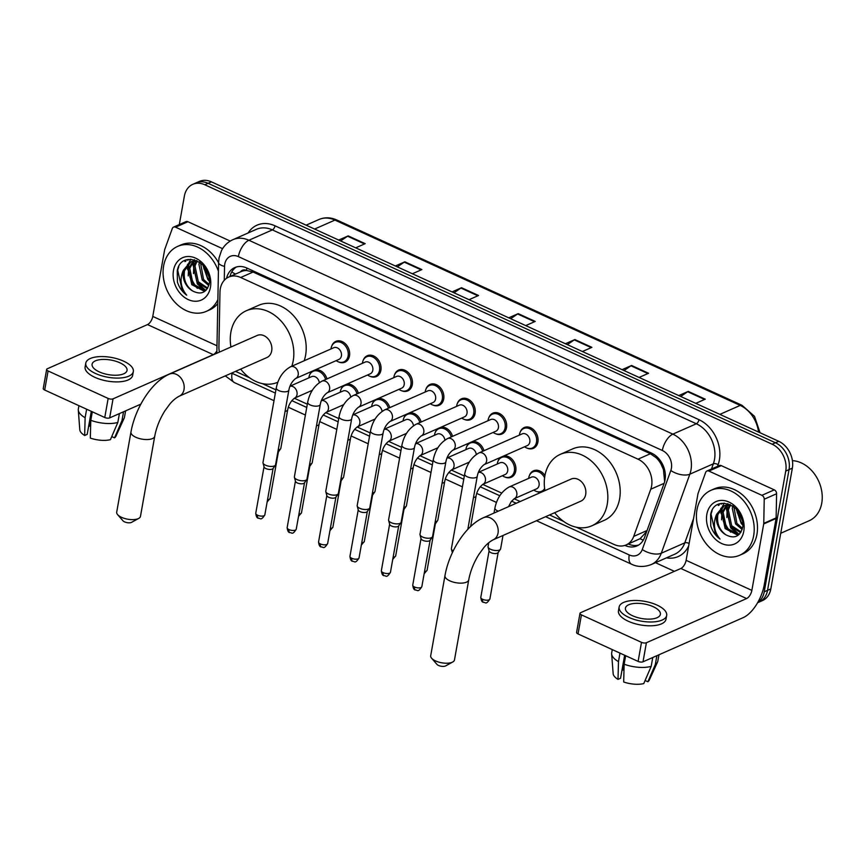 <?xml version="1.0" encoding="UTF-8"?>
<svg xmlns="http://www.w3.org/2000/svg" width="865" height="865" viewBox="0 0 865 865"><rect width="100%" height="100%" fill="white"/><g stroke="black" fill="none" stroke-linecap="round" stroke-linejoin="round"><path stroke-width="1.3" d="M544.842 490.098A11.364 8.78 66.2 0 1 542.679 491.601A11.364 8.78 66.2 0 1 536.462 491.45M503.765 455.952A11.364 8.78 66.2 0 1 515.767 470.993A11.364 8.78 66.2 0 1 511.28 477.231A11.364 8.78 66.2 0 1 505.063 477.091M331.76 346.054A11.364 8.78 66.2 0 1 335.847 341.372A11.364 8.78 66.2 0 1 345.838 344.238A11.364 8.78 66.2 0 1 349.492 355.915A11.364 8.78 66.2 0 1 345.005 362.165A11.364 8.78 66.2 0 1 338.799 362.013M363.159 360.413A11.364 8.78 66.2 0 1 367.247 355.731A11.364 8.78 66.2 0 1 377.237 358.597A11.364 8.78 66.2 0 1 380.892 370.274A11.364 8.78 66.2 0 1 376.416 376.524A11.364 8.78 66.2 0 1 370.198 376.372M457.358 403.501A11.364 8.78 66.2 0 1 461.445 398.808A11.364 8.78 66.2 0 1 471.436 401.674A11.364 8.78 66.2 0 1 475.101 413.351A11.364 8.78 66.2 0 1 470.614 419.601A11.364 8.78 66.2 0 1 464.397 419.449M520.168 432.219A11.364 8.78 66.2 0 1 524.244 427.526A11.364 8.78 66.2 0 1 534.235 430.392A11.364 8.78 66.2 0 1 537.9 442.069A11.364 8.78 66.2 0 1 533.413 448.319A11.364 8.78 66.2 0 1 527.196 448.167M488.757 417.86A11.364 8.78 66.2 0 1 492.845 413.167A11.364 8.78 66.2 0 1 502.835 416.033A11.364 8.78 66.2 0 1 506.501 427.71A11.364 8.78 66.2 0 1 502.014 433.96A11.364 8.78 66.2 0 1 495.796 433.808M425.958 389.142A11.364 8.78 66.2 0 1 430.046 384.449A11.364 8.78 66.2 0 1 440.036 387.315A11.364 8.78 66.2 0 1 443.702 398.992A11.364 8.78 66.2 0 1 439.215 405.242A11.364 8.78 66.2 0 1 432.997 405.09M394.559 374.783A11.364 8.78 66.2 0 1 398.646 370.09A11.364 8.78 66.2 0 1 408.637 372.956A11.364 8.78 66.2 0 1 412.302 384.633A11.364 8.78 66.2 0 1 407.815 390.883A11.364 8.78 66.2 0 1 401.598 390.731M664.644 481.697L663.444 469.576L661.076 464.202A7.104 5.482 -113.8 0 0 656.546 457.931A21.301 10.207 -65.4 0 1 656.805 456.644M576.35 527.218L614.161 544.507A21.301 16.457 -113.8 0 0 626.141 544.928A21.301 16.457 -113.8 0 0 633.71 536.408L650.761 489.222A21.301 16.457 -113.8 0 0 651.605 486.033A21.301 16.457 -113.8 0 0 638.002 459.185L240.697 277.503A21.301 16.457 -113.8 0 0 228.706 277.07A21.301 16.457 -113.8 0 0 219.97 292.219L218.91 346.714A21.301 16.457 -113.8 0 0 219.396 352.098M656.546 457.931L656.254 457.801A21.301 16.457 66.2 0 1 661.076 464.202M228.706 277.07L241.086 271.621A21.301 16.457 66.2 0 1 246.741 270.529L246.439 270.388A7.104 5.482 -113.8 0 0 240.546 271.859M626.141 544.928L640.068 538.711L646.696 531.521M656.254 457.801L650.394 453.725L253.099 272.032L246.741 270.529M235.55 371.366L249.574 377.778M262.344 383.617L275.935 389.834M294.327 398.246L307.335 404.193M325.727 412.605L338.734 418.552M357.126 426.964L370.134 432.911M388.526 441.323L401.533 447.27M419.925 455.682L432.933 461.629M451.325 470.041L464.332 475.988M482.724 484.4L501.7 493.072M514.124 498.759L520.179 501.527M549.545 514.956L563.569 521.368M529.434 475.49A11.364 8.78 66.2 0 1 533.521 470.809A11.364 8.78 66.2 0 1 544.939 475.48M498.035 461.132A11.364 8.78 66.2 0 1 500.64 457.336M466.635 446.772A11.364 8.78 66.2 0 1 469.241 442.977M472.366 441.593A11.364 8.78 66.2 0 1 483.978 450.708M435.236 432.414A11.364 8.78 66.2 0 1 437.841 428.618M440.966 427.234A11.364 8.78 66.2 0 1 452.579 436.349M403.836 418.055A11.364 8.78 66.2 0 1 406.442 414.259M409.567 412.875A11.364 8.78 66.2 0 1 421.179 421.99M372.437 403.696A11.364 8.78 66.2 0 1 375.042 399.9M378.167 398.516A11.364 8.78 66.2 0 1 389.78 407.631M341.037 389.337A11.364 8.78 66.2 0 1 343.643 385.541M346.768 384.157A11.364 8.78 66.2 0 1 358.38 393.272M309.627 374.978A11.364 8.78 66.2 0 1 312.243 371.171M315.368 369.798A11.364 8.78 66.2 0 1 326.981 378.913M624.908 545.393L625.038 545.458A21.301 16.457 -113.8 0 0 637.029 545.88A21.301 16.457 -113.8 0 0 644.587 537.36L664.201 483.103A21.301 16.457 -113.8 0 0 665.044 479.902A21.301 16.457 -113.8 0 0 651.442 453.065L246.763 267.999A21.301 16.457 -113.8 0 0 234.772 267.577A21.301 16.457 -113.8 0 0 226.565 278.281M194.679 286.034A28.404 21.949 66.2 0 1 189.824 276.768A28.404 21.949 66.2 0 0 194.679 286.034M188.202 270.312A28.404 21.949 66.2 0 1 187.835 264.193A28.404 21.949 66.2 0 0 188.202 270.312M728.027 529.942A28.404 21.949 66.2 0 1 723.172 520.665A28.404 21.949 66.2 0 0 728.027 529.942M721.551 514.221A28.404 21.949 66.2 0 1 721.183 508.101A28.404 21.949 66.2 0 0 721.551 514.221M184.969 261.608A28.404 21.949 66.2 0 1 185.207 260.408A28.404 21.949 66.2 0 0 184.969 261.608M718.318 505.506A28.404 21.949 66.2 0 1 718.555 504.306A28.404 21.949 66.2 0 0 718.318 505.506M179.304 224.576L184.386 196.041A21.301 16.457 66.2 0 1 192.798 184.332A21.301 16.457 66.2 0 1 204.789 184.753L772.142 444.21A21.301 16.457 66.2 0 1 785.744 471.057L764.238 591.801A21.301 16.457 66.2 0 1 757.762 602.451M674.397 571.332L655.486 562.693M192.798 184.332L199.393 181.423A21.301 16.457 66.2 0 1 211.384 181.845L778.738 441.301A21.301 16.457 66.2 0 1 792.351 468.149L770.834 588.892L767.536 590.352A21.301 16.457 66.2 0 1 759.124 602.062A21.301 16.457 66.2 0 0 767.536 590.352L789.042 469.598L767.536 590.352L764.238 591.801M778.738 441.301L775.44 442.761A21.301 16.457 66.2 0 1 789.042 469.598A21.301 16.457 66.2 0 0 775.44 442.761L208.087 183.304L775.44 442.761L772.142 444.21M196.096 182.872A21.301 16.457 66.2 0 1 208.087 183.304A21.301 16.457 66.2 0 0 196.096 182.872M229.939 276.541A21.301 16.457 66.2 0 1 236.469 266.961M638.63 545.037A21.301 16.457 66.2 0 1 628.336 543.999L625.038 545.458M719.377 503.96A28.404 21.949 -113.8 0 0 719.139 505.149M186.029 260.051A28.404 21.949 -113.8 0 0 185.791 261.241M340.626 240.946L347.589 236.21A5.677 2.725 -65.4 0 1 348.173 235.886L338.691 240.07M355.688 247.844L365.181 243.66L348.173 235.886M397.305 266.874L404.269 262.138A5.677 2.725 -65.4 0 1 404.852 261.803L395.37 265.988M412.367 273.762L421.861 269.577L404.852 261.803M453.984 292.792L460.948 288.056A5.677 2.725 -65.4 0 1 461.532 287.721L452.049 291.905M469.046 299.679L478.54 295.495L461.532 287.721M680.701 396.473L687.664 391.726A5.677 2.725 -65.4 0 1 688.248 391.402L678.765 395.586M695.763 403.36L705.256 399.176L688.248 391.402M624.022 370.544L630.985 365.808A5.677 2.725 -65.4 0 1 631.569 365.484L622.086 369.669M639.084 377.443L648.577 373.258L631.569 365.484M567.343 344.627L574.306 339.891A5.677 2.725 -65.4 0 1 574.89 339.567L565.407 343.74M582.404 351.525L591.898 347.341L574.89 339.567M510.664 318.709L517.627 313.973A5.677 2.725 -65.4 0 1 518.211 313.638L508.728 317.823M525.725 325.597L535.219 321.423L518.211 313.638M770.834 588.892A21.301 16.457 66.2 0 1 762.422 600.613L757.61 602.732M708.911 471.079A3.546 2.746 -113.8 0 0 706.91 471.014L719.28 465.554A3.546 2.746 66.2 0 1 721.28 465.63L708.911 471.079L761.903 495.321L774.272 489.86A3.546 2.746 66.2 0 1 776.597 493.764L776.132 517.908A3.546 2.746 66.2 0 1 776.078 518.481L764.238 584.924A28.404 13.602 -65.4 0 1 743.219 617.621L643.009 661.801A3.546 1.481 -169.9 0 1 638.111 661.411L641.506 642.349A3.546 1.481 10.1 0 0 646.404 642.727L746.614 598.558A7.104 3.406 114.6 0 0 751.869 590.384L763.709 523.931A3.546 2.746 -113.8 0 0 763.763 523.357L764.227 499.213A3.546 2.746 -113.8 0 0 761.903 495.321M721.28 465.63L774.272 489.86M706.91 471.014A3.546 2.746 -113.8 0 0 705.645 472.431L698.098 493.331A3.546 2.746 -113.8 0 0 697.958 493.861L686.118 560.315A7.104 3.406 114.6 0 1 680.863 568.489L580.653 612.669A3.546 1.481 10.1 0 0 579.993 613.339A3.546 1.481 10.1 0 0 581.431 614.874L578.036 633.937L638.111 661.411M578.036 633.937A3.546 1.481 -169.9 0 1 576.598 632.402L579.993 613.339M581.431 614.874L641.506 642.349M632.607 615.772A17.754 7.396 10.1 0 0 650.275 619.102A17.754 7.396 10.1 0 0 660.384 614.345A17.754 7.396 10.1 0 0 653.216 606.689A17.754 7.396 10.1 0 0 635.548 603.359A17.754 7.396 10.1 0 0 625.438 608.117A17.754 7.396 10.1 0 0 632.607 615.772M619.145 607.003L618.464 610.809A24.144 10.056 10.1 0 0 628.206 621.221A24.144 10.056 10.1 0 0 652.253 625.752A24.144 10.056 10.1 0 0 665.996 619.275L666.677 615.469A24.144 10.056 10.1 0 0 656.935 605.046A24.144 10.056 10.1 0 0 632.888 600.526A24.144 10.056 10.1 0 0 619.145 607.003A24.144 10.056 10.1 0 0 628.887 617.415A24.144 10.056 10.1 0 0 652.934 621.935A24.144 10.056 10.1 0 0 666.677 615.469M645.095 680.485L647.885 681.761L655.313 664.536L656.892 655.681M655.313 664.536A23.431 9.753 10.1 0 0 657.508 662.103A23.431 9.753 10.1 0 0 657.832 661.098L658.957 654.762M612.279 649.593L611.696 652.88A23.431 9.753 10.1 0 0 611.641 653.929A23.431 9.753 10.1 0 0 618.475 661.628L618.01 679.393L620.54 678.279L624.649 655.248M619.989 653.118L618.475 661.628M647.885 681.761A18.457 7.688 10.1 0 0 649.291 680.085L657.508 662.103M611.641 653.929L613.155 673.64A18.457 7.688 10.1 0 0 618.01 679.393M623.989 669.878A14.197 5.914 10.1 0 0 622.454 670.126L625.071 655.443M624.141 664.212A23.431 9.753 10.1 0 0 651.183 666.353L643.765 683.577A18.457 7.688 10.1 0 1 623.676 681.988L624.141 664.212L625.654 655.713M652.761 657.497L651.183 666.353M792.416 460.656A31.951 24.685 66.2 0 1 821.75 503.181A31.951 24.685 66.2 0 1 809.132 520.752L780.749 533.262M696.974 509.82A35.497 27.431 66.2 0 1 710.998 490.304A35.497 27.431 66.2 0 1 742.224 499.246A35.497 27.431 66.2 0 1 753.653 535.749A35.497 27.431 66.2 0 1 739.64 555.265A35.497 27.431 66.2 0 1 708.413 546.323A35.497 27.431 66.2 0 1 696.974 509.82M710.998 490.304L714.295 488.844A35.497 27.431 66.2 0 1 745.522 497.786A35.497 27.431 66.2 0 1 756.951 534.289A35.497 27.431 66.2 0 1 742.938 553.816L739.64 555.265M727.13 505.095L723.118 512.253L726.427 528.007L738.364 534.246L739.564 533.975M726.395 505.182L721.81 512.826L725.119 528.58L737.056 534.819L739.467 534.073M730.309 505.225L728.352 509.939L731.671 525.693L741.046 531.953M729.476 505.106L727.043 510.523L730.363 526.266L740.635 532.613M733.855 506.62L736.904 523.379L742.44 528.385M732.958 505.993L732.277 508.209L735.596 523.963L742.138 529.445M738.494 511.345L742.732 521.844M737.088 509.593L740.829 521.649L742.894 524.06M730.244 504.49L724.935 505.42M724.286 505.722L717.874 514.556C716.642 523.303 719.345 530.083 725.984 534.873C734.298 539.036 739.835 536.657 742.57 527.758C747.317 506.436 714.404 492.488 710.63 514.632L710.771 525.996C712.598 531.521 715.679 535.878 720.026 539.057C714.144 531.856 712.89 523.866 716.285 515.086L716.88 513.983A16.046 12.402 66.2 0 0 716.631 515.107A16.046 12.402 66.2 0 0 725.984 534.873M732.796 505.884L726.059 505.246L723.627 505.993L716.88 513.983M743.792 531.229A23.15 17.884 66.2 0 1 721.626 543.501A23.15 17.884 66.2 0 1 706.835 514.329A23.15 17.884 66.2 0 1 729.011 502.068A23.15 17.884 66.2 0 1 743.792 531.229M730.676 532.213A31.951 24.685 66.2 0 1 722.675 516.124M721.94 512.275A31.951 24.685 66.2 0 1 721.583 507.701M736.072 508.534L741.154 523.249L742.873 525.325M726.568 505.647L726.092 507.441L730.687 527.866L737.975 534.3M736.785 509.258L737.304 512.902M727.854 503.635L727.562 504.371M727.303 505.084L726.838 517.519M731.033 527.153L738.905 534.148M724.124 503.106L722.318 506.674M722.134 507.182L721.594 519.833M712.09 510.674L711.041 514.08L715.625 534.505L720.026 539.057M452.741 661.995L445.637 665.909A4.974 2.065 -169.9 0 1 438.566 665.477A4.974 2.065 -169.9 0 1 436.933 664.363L431.624 658.233A12.067 5.028 10.1 0 0 435.571 660.936A12.067 5.028 10.1 0 0 452.741 661.995A12.067 5.028 10.1 0 0 454.471 659.963L468.733 579.885A12.067 5.028 -169.9 0 1 461.856 583.118A12.067 5.028 -169.9 0 1 449.843 580.858A12.067 5.028 -169.9 0 1 444.967 575.658L430.705 655.724A12.067 5.028 10.1 0 0 431.624 658.233M468.733 579.885C470.355 571.159 473.739 562.672 478.864 554.433L483.805 547.696C485.33 545.837 488.595 542.193 493.255 539.771L580.923 501.127A12.067 9.331 -113.8 0 0 585.692 494.488A12.067 9.331 -113.8 0 0 581.799 482.075A12.067 9.331 -113.8 0 0 571.181 479.037L483.513 517.692C465.608 525.358 449.184 551.654 444.967 575.658M544.928 490.617A39.055 30.178 66.2 0 1 544.885 475.826A39.055 30.178 66.2 0 1 560.304 454.352A39.055 30.178 66.2 0 1 594.644 464.191A39.055 30.178 66.2 0 1 607.23 504.338A39.055 30.178 66.2 0 1 591.811 525.812A39.055 30.178 66.2 0 1 554.66 512.707M560.304 454.352L572.673 448.892A39.055 30.178 66.2 0 1 607.014 458.731A39.055 30.178 66.2 0 1 619.6 498.889A39.055 30.178 66.2 0 1 604.181 520.362L591.811 525.812M138.746 518.394L131.631 522.319A4.974 2.065 -169.9 0 1 124.571 521.876A4.974 2.065 -169.9 0 1 122.938 520.762L117.618 514.632A12.067 5.028 10.1 0 0 121.576 517.346A12.067 5.028 10.1 0 0 138.746 518.394A12.067 5.028 10.1 0 0 140.465 516.373L154.727 436.295A12.067 5.028 -169.9 0 1 147.861 439.528A12.067 5.028 -169.9 0 1 135.837 437.268A12.067 5.028 -169.9 0 1 130.961 432.057L116.699 512.134A12.067 5.028 10.1 0 0 117.618 514.632M154.727 436.295C156.36 427.57 159.733 419.082 164.869 410.832L169.799 404.096C171.324 402.247 174.589 398.592 179.25 396.181L266.917 357.537A12.067 9.331 -113.8 0 0 271.686 350.898A12.067 9.331 -113.8 0 0 267.804 338.485A12.067 9.331 -113.8 0 0 257.186 335.447L169.518 374.091C151.613 381.768 135.189 408.064 130.961 432.057M230.923 347.016A39.055 30.178 66.2 0 1 230.879 332.236A39.055 30.178 66.2 0 1 246.298 310.751A39.055 30.178 66.2 0 1 280.649 320.591A39.055 30.178 66.2 0 1 293.224 360.737A39.055 30.178 66.2 0 1 291.808 366.219M246.298 310.751L258.667 305.302A39.055 30.178 66.2 0 1 293.019 315.141A39.055 30.178 66.2 0 1 305.594 355.288A39.055 30.178 66.2 0 1 304.177 360.77M277.806 382.222L277.86 382.2A39.055 30.178 66.2 0 1 277.806 382.222A39.055 30.178 66.2 0 1 240.665 369.106M464.689 474.02C466.732 464.213 471.468 457.185 478.907 452.946L522.125 433.895A6.39 4.941 66.2 0 1 527.747 435.506A6.39 4.941 66.2 0 1 529.802 442.08A6.39 4.941 66.2 0 1 527.282 445.594L484.065 464.646C480.464 467.522 478.194 471.393 477.264 476.258A6.39 2.66 -169.9 0 1 473.631 477.977A6.39 2.66 -169.9 0 1 467.262 476.777A6.39 2.66 -169.9 0 1 466.949 476.626A6.39 2.66 -169.9 0 1 464.689 474.02L451.4 548.626A6.39 2.66 -169.9 0 0 451.422 549.145A6.39 2.66 -169.9 0 0 453.184 550.973M519.4 435.095A10.65 8.228 66.2 0 1 519.497 434.403A10.65 8.228 66.2 0 1 523.703 428.543A10.65 8.228 66.2 0 1 533.078 431.224A10.65 8.228 66.2 0 1 536.505 442.177A10.65 8.228 66.2 0 1 532.299 448.038A10.65 8.228 66.2 0 1 524.558 446.794M433.289 459.661C435.333 449.854 440.069 442.826 447.508 438.587L490.725 419.536A6.39 4.941 66.2 0 1 496.348 421.147A6.39 4.941 66.2 0 1 498.402 427.71A6.39 4.941 66.2 0 1 495.883 431.224L452.665 450.287C449.065 453.163 446.794 457.034 445.864 461.899A6.39 2.66 -169.9 0 1 442.231 463.618A6.39 2.66 -169.9 0 1 435.863 462.418A6.39 2.66 -169.9 0 1 435.549 462.267A6.39 2.66 -169.9 0 1 433.289 459.661L420.001 534.267A6.39 2.66 -169.9 0 0 420.022 534.786A6.39 2.66 -169.9 0 0 422.574 537.024A6.39 2.66 -169.9 0 0 431.386 537.727A6.39 2.66 -169.9 0 0 432.37 536.992A6.39 2.66 -169.9 0 0 432.576 536.516L445.864 461.899M488.001 420.736A10.65 8.228 66.2 0 1 488.098 420.044A10.65 8.228 66.2 0 1 492.304 414.184A10.65 8.228 66.2 0 1 501.678 416.865A10.65 8.228 66.2 0 1 505.106 427.818A10.65 8.228 66.2 0 1 500.9 433.668A10.65 8.228 66.2 0 1 493.158 432.435M432.37 536.992L430.002 540.355A4.617 1.925 -169.9 0 1 429.289 540.885A4.617 1.925 -169.9 0 1 422.931 540.387A4.617 1.925 -169.9 0 1 421.082 538.765L420.022 534.786M401.89 445.302C403.933 435.495 408.669 428.467 416.108 424.228L459.326 405.177A6.39 4.941 66.2 0 1 464.948 406.788A6.39 4.941 66.2 0 1 467.003 413.351A6.39 4.941 66.2 0 1 464.483 416.865L421.266 435.917C417.665 438.804 415.395 442.675 414.465 447.54A6.39 2.66 -169.9 0 1 410.832 449.259A6.39 2.66 -169.9 0 1 404.463 448.059A6.39 2.66 -169.9 0 1 404.15 447.908A6.39 2.66 -169.9 0 1 401.89 445.302L388.59 519.908A6.39 2.66 -169.9 0 0 388.623 520.427A6.39 2.66 -169.9 0 0 391.175 522.665A6.39 2.66 -169.9 0 0 399.987 523.368A6.39 2.66 -169.9 0 0 400.971 522.633A6.39 2.66 -169.9 0 0 401.176 522.146L414.465 447.54M456.601 406.377A10.65 8.228 66.2 0 1 456.698 405.685A10.65 8.228 66.2 0 1 460.904 399.825A10.65 8.228 66.2 0 1 470.279 402.506A10.65 8.228 66.2 0 1 473.706 413.459A10.65 8.228 66.2 0 1 469.5 419.309A10.65 8.228 66.2 0 1 461.759 418.076M400.971 522.633L398.603 525.996A4.617 1.925 -169.9 0 1 397.889 526.525A4.617 1.925 -169.9 0 1 391.531 526.028A4.617 1.925 -169.9 0 1 389.683 524.406L388.623 520.427M370.49 430.943C372.534 421.136 377.27 414.108 384.709 409.869L427.926 390.818A6.39 4.941 66.2 0 1 433.549 392.429A6.39 4.941 66.2 0 1 435.603 398.992A6.39 4.941 66.2 0 1 433.084 402.506L389.866 421.558C386.266 424.445 383.995 428.316 383.065 433.181A6.39 2.66 -169.9 0 1 379.432 434.9A6.39 2.66 -169.9 0 1 373.064 433.7A6.39 2.66 -169.9 0 1 372.75 433.549A6.39 2.66 -169.9 0 1 370.49 430.943L357.191 505.549A6.39 2.66 -169.9 0 0 357.223 506.068A6.39 2.66 -169.9 0 0 359.775 508.306A6.39 2.66 -169.9 0 0 368.587 509.009A6.39 2.66 -169.9 0 0 369.571 508.274A6.39 2.66 -169.9 0 0 369.777 507.787L383.065 433.181M425.202 392.018A10.65 8.228 66.2 0 1 425.299 391.326A10.65 8.228 66.2 0 1 429.505 385.466A10.65 8.228 66.2 0 1 438.879 388.147A10.65 8.228 66.2 0 1 442.307 399.1A10.65 8.228 66.2 0 1 438.101 404.95A10.65 8.228 66.2 0 1 430.359 403.717M369.571 508.274L367.203 511.637A4.617 1.925 -169.9 0 1 366.49 512.167A4.617 1.925 -169.9 0 1 360.132 511.669A4.617 1.925 -169.9 0 1 358.283 510.047L357.223 506.068M339.091 416.584C341.134 406.777 345.87 399.749 353.309 395.51L396.527 376.459A6.39 4.941 66.2 0 1 402.149 378.07A6.39 4.941 66.2 0 1 404.204 384.633A6.39 4.941 66.2 0 1 401.684 388.147L358.467 407.199C354.866 410.086 352.596 413.957 351.666 418.822A6.39 2.66 -169.9 0 1 348.033 420.541A6.39 2.66 -169.9 0 1 341.664 419.341A6.39 2.66 -169.9 0 1 341.351 419.19A6.39 2.66 -169.9 0 1 339.091 416.584L325.791 491.19A6.39 2.66 -169.9 0 0 325.824 491.709A6.39 2.66 -169.9 0 0 328.376 493.947A6.39 2.66 -169.9 0 0 337.188 494.65A6.39 2.66 -169.9 0 0 338.172 493.915A6.39 2.66 -169.9 0 0 338.377 493.428L351.666 418.822M393.802 377.659A10.65 8.228 66.2 0 1 393.899 376.956A10.65 8.228 66.2 0 1 398.105 371.107A10.65 8.228 66.2 0 1 407.469 373.788A10.65 8.228 66.2 0 1 410.907 384.741A10.65 8.228 66.2 0 1 406.701 390.591A10.65 8.228 66.2 0 1 398.96 389.347M338.172 493.915L335.804 497.278A4.617 1.925 -169.9 0 1 335.09 497.808A4.617 1.925 -169.9 0 1 328.722 497.31A4.617 1.925 -169.9 0 1 326.884 495.688L325.824 491.709M307.68 402.225C309.724 392.418 314.471 385.39 321.91 381.151L365.127 362.1A6.39 4.941 66.2 0 1 370.75 363.711A6.39 4.941 66.2 0 1 372.804 370.274A6.39 4.941 66.2 0 1 370.285 373.788L327.067 392.84C323.467 395.727 321.196 399.598 320.266 404.463A6.39 2.66 -169.9 0 1 316.633 406.172A6.39 2.66 -169.9 0 1 310.265 404.982A6.39 2.66 -169.9 0 1 309.951 404.831A6.39 2.66 -169.9 0 1 307.68 402.225L294.392 476.831A6.39 2.66 -169.9 0 0 294.424 477.35A6.39 2.66 -169.9 0 0 296.976 479.588A6.39 2.66 -169.9 0 0 305.788 480.28A6.39 2.66 -169.9 0 0 306.772 479.556A6.39 2.66 -169.9 0 0 306.978 479.069L320.266 404.463M362.403 363.3A10.65 8.228 66.2 0 1 362.5 362.597A10.65 8.228 66.2 0 1 366.706 356.748A10.65 8.228 66.2 0 1 376.07 359.429A10.65 8.228 66.2 0 1 379.508 370.382A10.65 8.228 66.2 0 1 375.302 376.232A10.65 8.228 66.2 0 1 367.56 374.988M306.772 479.556L304.404 482.919A4.617 1.925 -169.9 0 1 303.691 483.449A4.617 1.925 -169.9 0 1 297.322 482.951A4.617 1.925 -169.9 0 1 295.484 481.329L294.424 477.35M276.281 387.866C278.325 378.059 283.071 371.031 290.51 366.792L333.728 347.741A6.39 4.941 66.2 0 1 339.35 349.352A6.39 4.941 66.2 0 1 341.405 355.915A6.39 4.941 66.2 0 1 338.885 359.429L295.668 378.481C292.067 381.368 289.797 385.239 288.867 390.104A6.39 2.66 -169.9 0 1 285.223 391.813A6.39 2.66 -169.9 0 1 278.865 390.623A6.39 2.66 -169.9 0 1 278.552 390.472A6.39 2.66 -169.9 0 1 276.281 387.866L262.992 462.472A6.39 2.66 -169.9 0 0 263.025 462.991A6.39 2.66 -169.9 0 0 265.577 465.229A6.39 2.66 -169.9 0 0 274.389 465.921A6.39 2.66 -169.9 0 0 275.373 465.197A6.39 2.66 -169.9 0 0 275.578 464.71L288.867 390.104M331.003 348.941A10.65 8.228 66.2 0 1 331.1 348.238A10.65 8.228 66.2 0 1 335.306 342.389A10.65 8.228 66.2 0 1 344.67 345.07A10.65 8.228 66.2 0 1 348.108 356.023A10.65 8.228 66.2 0 1 343.902 361.873A10.65 8.228 66.2 0 1 336.161 360.629M275.373 465.197L273.005 468.56A4.617 1.925 -169.9 0 1 272.291 469.089A4.617 1.925 -169.9 0 1 265.923 468.592A4.617 1.925 -169.9 0 1 264.085 466.97L263.025 462.991M498.316 511.161A6.39 2.66 -169.9 0 1 497.17 510.664A6.39 2.66 -169.9 0 1 494.91 508.058C496.953 498.251 501.689 491.233 509.128 486.984L531.402 477.177A6.39 4.941 66.2 0 1 537.014 478.778A6.39 4.941 66.2 0 1 539.079 485.351A6.39 4.941 66.2 0 1 536.549 488.866L514.286 498.683L511.247 501.614L508.523 506.663M502.998 535.478L500.63 548.81A6.39 2.66 -169.9 0 1 500.424 549.297A6.39 2.66 -169.9 0 1 499.44 550.032A6.39 2.66 -169.9 0 1 492.736 550.064A6.39 2.66 -169.9 0 1 488.076 547.091A6.39 2.66 -169.9 0 1 488.044 546.572L488.725 542.733M528.677 478.377A10.65 8.228 66.2 0 1 528.774 477.675A10.65 8.228 66.2 0 1 532.981 471.814A10.65 8.228 66.2 0 1 544.582 477.772M500.424 549.297L498.056 552.659A4.617 1.925 -169.9 0 1 497.343 553.189A4.617 1.925 -169.9 0 1 490.974 552.692A4.617 1.925 -169.9 0 1 489.136 551.07L488.076 547.091M544.626 488.574A10.65 8.228 66.2 0 1 541.566 491.309A10.65 8.228 66.2 0 1 533.824 490.066M478.421 472.322L500.002 462.807A6.39 4.941 66.2 0 1 505.614 464.418A6.39 4.941 66.2 0 1 507.679 470.993A6.39 4.941 66.2 0 1 505.149 474.507L482.886 484.324C479.286 487.211 477.015 491.082 476.085 495.948A6.39 2.66 -169.9 0 1 474.896 497.159A6.39 2.66 -169.9 0 1 473.479 497.548M497.267 464.018A10.65 8.228 66.2 0 1 497.375 463.316A10.65 8.228 66.2 0 1 501.581 457.455A10.65 8.228 66.2 0 1 510.945 460.148A10.65 8.228 66.2 0 1 514.372 471.09A10.65 8.228 66.2 0 1 510.166 476.95A10.65 8.228 66.2 0 1 502.424 475.707M447.021 457.963L468.592 448.448A6.39 4.941 66.2 0 1 476.301 454.417M446.989 458.05A6.39 4.941 66.2 0 1 449.605 458.266A6.39 4.941 66.2 0 1 454.006 466.451A6.39 4.941 66.2 0 1 451.487 469.965C447.886 472.841 445.616 476.723 444.686 481.589L437.831 520.092A6.39 2.66 -169.9 0 1 437.625 520.579A6.39 2.66 -169.9 0 1 436.641 521.314A6.39 2.66 -169.9 0 1 435.214 521.703M465.867 449.659A10.65 8.228 66.2 0 1 465.976 448.957A10.65 8.228 66.2 0 1 470.182 443.096A10.65 8.228 66.2 0 1 482.648 451.303M437.625 520.579L435.257 523.941A4.617 1.925 -169.9 0 1 434.738 524.374M415.622 443.604L437.193 434.089A6.39 4.941 66.2 0 1 444.902 440.058M415.589 443.691A6.39 4.941 66.2 0 1 418.206 443.907A6.39 4.941 66.2 0 1 422.607 452.092A6.39 4.941 66.2 0 1 420.087 455.606C416.487 458.482 414.216 462.364 413.286 467.23L406.431 505.733A6.39 2.66 -169.9 0 1 406.226 506.22A6.39 2.66 -169.9 0 1 405.242 506.944A6.39 2.66 -169.9 0 1 403.814 507.344M434.468 435.29A10.65 8.228 66.2 0 1 434.576 434.598A10.65 8.228 66.2 0 1 438.782 428.737A10.65 8.228 66.2 0 1 451.249 436.944M406.226 506.22L403.847 509.582A4.617 1.925 -169.9 0 1 403.339 510.015M384.222 429.245L405.793 419.73A6.39 4.941 66.2 0 1 413.502 425.699M384.19 429.332A6.39 4.941 66.2 0 1 386.806 429.548A6.39 4.941 66.2 0 1 391.207 437.733A6.39 4.941 66.2 0 1 388.688 441.247C385.087 444.123 382.817 448.005 381.887 452.86L375.021 491.374A6.39 2.66 -169.9 0 1 374.826 491.861A6.39 2.66 -169.9 0 1 373.831 492.585A6.39 2.66 -169.9 0 1 372.415 492.985M403.068 420.931A10.65 8.228 66.2 0 1 403.177 420.239A10.65 8.228 66.2 0 1 407.383 414.378A10.65 8.228 66.2 0 1 419.849 422.585M374.826 491.861L372.447 495.223A4.617 1.925 -169.9 0 1 371.939 495.656M352.823 414.886L374.394 405.371A6.39 4.941 66.2 0 1 382.103 411.34M352.79 414.973A6.39 4.941 66.2 0 1 355.407 415.178A6.39 4.941 66.2 0 1 359.808 423.374A6.39 4.941 66.2 0 1 357.288 426.888C353.688 429.764 351.417 433.646 350.487 438.501L343.621 477.015A6.39 2.66 -169.9 0 1 343.427 477.502A6.39 2.66 -169.9 0 1 342.432 478.226A6.39 2.66 -169.9 0 1 341.015 478.626M371.669 406.572A10.65 8.228 66.2 0 1 371.777 405.88A10.65 8.228 66.2 0 1 375.972 400.019A10.65 8.228 66.2 0 1 388.45 408.226M343.427 477.502L341.048 480.864A4.617 1.925 -169.9 0 1 340.54 481.297M321.423 400.527L342.994 391.012A6.39 4.941 66.2 0 1 350.703 396.981M321.391 400.614A6.39 4.941 66.2 0 1 324.007 400.819A6.39 4.941 66.2 0 1 328.408 409.015A6.39 4.941 66.2 0 1 325.889 412.529C322.277 415.405 320.018 419.287 319.088 424.142L312.222 462.656A6.39 2.66 -169.9 0 1 312.016 463.143A6.39 2.66 -169.9 0 1 311.032 463.867A6.39 2.66 -169.9 0 1 309.616 464.267M340.269 392.213A10.65 8.228 66.2 0 1 340.367 391.521A10.65 8.228 66.2 0 1 344.573 385.66A10.65 8.228 66.2 0 1 357.04 393.867M312.016 463.143L309.648 466.505A4.617 1.925 -169.9 0 1 309.14 466.938M290.024 386.168L311.595 376.653A6.39 4.941 66.2 0 1 319.304 382.622M289.991 386.255A6.39 4.941 66.2 0 1 292.608 386.46A6.39 4.941 66.2 0 1 297.009 394.656A6.39 4.941 66.2 0 1 294.478 398.17C290.878 401.046 288.618 404.917 287.688 409.783L280.822 448.297A6.39 2.66 -169.9 0 1 280.617 448.784A6.39 2.66 -169.9 0 1 279.633 449.508A6.39 2.66 -169.9 0 1 278.216 449.908M308.87 377.854A10.65 8.228 66.2 0 1 308.967 377.162A10.65 8.228 66.2 0 1 313.173 371.301A10.65 8.228 66.2 0 1 325.64 379.508M280.617 448.784L278.249 452.146A4.617 1.925 -169.9 0 1 277.741 452.579M175.563 227.181A3.546 2.746 -113.8 0 0 173.562 227.106L185.932 221.656A3.546 2.746 66.2 0 1 187.932 221.721L175.563 227.181L222.586 248.677M187.932 221.721L230.241 241.076M140.833 404.15L109.66 417.892A3.546 1.481 -169.9 0 1 104.762 417.503L108.157 398.441A3.546 1.481 10.1 0 0 113.056 398.83L213.266 354.65A7.104 3.406 114.6 0 0 216.877 350.898M173.562 227.106A3.546 2.746 -113.8 0 0 172.297 228.522L164.75 249.423A3.546 2.746 -113.8 0 0 164.61 249.963L152.77 316.417A7.104 3.406 114.6 0 1 147.515 324.58L47.305 368.76A3.546 1.481 10.1 0 0 46.645 369.431A3.546 1.481 10.1 0 0 48.083 370.966L44.688 390.029L104.762 417.503M44.688 390.029A3.546 1.481 -169.9 0 1 43.25 388.504L46.645 369.431M48.083 370.966L108.157 398.441M99.248 371.874A17.754 7.396 10.1 0 0 116.926 375.205A17.754 7.396 10.1 0 0 127.036 370.436A17.754 7.396 10.1 0 0 119.867 362.781A17.754 7.396 10.1 0 0 102.2 359.451A17.754 7.396 10.1 0 0 92.09 364.219A17.754 7.396 10.1 0 0 99.248 371.874M85.797 363.095L85.116 366.911A24.144 10.056 10.1 0 0 94.858 377.324A24.144 10.056 10.1 0 0 118.905 381.843A24.144 10.056 10.1 0 0 132.648 375.378L133.329 371.561A24.144 10.056 10.1 0 0 123.587 361.148A24.144 10.056 10.1 0 0 99.54 356.618A24.144 10.056 10.1 0 0 85.797 363.095A24.144 10.056 10.1 0 0 95.539 373.507A24.144 10.056 10.1 0 0 119.575 378.037A24.144 10.056 10.1 0 0 133.329 371.561M111.747 436.576L114.537 437.852L121.965 420.628L123.544 411.772M121.965 420.628A23.431 9.753 10.1 0 0 124.16 418.195A23.431 9.753 10.1 0 0 124.474 417.19L125.609 410.864M78.931 405.696L78.347 408.972A23.431 9.753 10.1 0 0 78.293 410.032A23.431 9.753 10.1 0 0 85.127 417.719L84.662 435.495L87.192 434.371L91.301 411.351M86.641 409.221L85.127 417.719M114.537 437.852A18.457 7.688 10.1 0 0 115.942 436.176L124.16 418.195M78.293 410.032L79.796 429.743A18.457 7.688 10.1 0 0 84.662 435.495M90.641 425.98A14.197 5.914 10.1 0 0 89.106 426.218L91.712 411.535M90.793 420.314A23.431 9.753 10.1 0 0 117.835 422.444L110.417 439.669A18.457 7.688 10.1 0 1 90.328 438.09L90.793 420.314L92.306 411.816M119.413 413.589L117.835 422.444M217.872 299.625A35.497 27.431 66.2 0 1 206.292 311.368A35.497 27.431 66.2 0 1 175.065 302.426A35.497 27.431 66.2 0 1 163.626 265.923A35.497 27.431 66.2 0 1 177.649 246.395A35.497 27.431 66.2 0 1 218.423 271.264M177.649 246.395L180.947 244.946A35.497 27.431 66.2 0 1 218.585 262.765M193.782 261.187L189.77 268.345L193.079 284.098L205.016 290.337L206.216 290.067M193.036 261.284L188.451 268.918L191.771 284.671L203.708 290.921L206.119 290.175M196.96 261.317L195.003 266.042L198.323 281.785L207.697 288.056M196.128 261.208L193.695 266.615L197.015 282.368L207.286 288.705M200.507 262.711L203.556 279.482L209.092 284.477M199.61 262.084L198.928 264.301L202.248 280.055L208.789 285.536M205.146 267.447L209.373 277.946M203.729 265.696L207.481 277.752L209.535 280.152M196.896 260.581L191.587 261.511M190.938 261.825L184.526 270.659C183.294 279.406 185.997 286.174 192.636 290.975C200.95 295.127 206.486 292.748 209.222 283.85C213.969 262.538 181.055 248.579 177.271 270.734L177.422 282.098C179.25 287.623 182.331 291.97 186.678 295.16C180.796 287.959 179.542 279.957 182.937 271.178L183.531 270.075A16.046 12.402 66.2 0 0 183.283 271.199A16.046 12.402 66.2 0 0 192.636 290.975M199.447 261.976L192.711 261.338L190.278 262.084L183.531 270.075M210.444 287.331A23.15 17.884 66.2 0 1 188.278 299.604A23.15 17.884 66.2 0 1 173.487 270.431A23.15 17.884 66.2 0 1 195.652 258.159A23.15 17.884 66.2 0 1 210.444 287.331M217.796 303.583A35.497 27.431 66.2 0 1 209.59 309.908L206.292 311.368M197.328 288.315A31.951 24.685 66.2 0 1 189.327 272.216M188.592 268.377A31.951 24.685 66.2 0 1 188.235 263.793M202.724 264.625L207.805 279.341L209.514 281.417M193.219 261.738L192.744 263.533L197.328 283.958L204.627 290.391M203.437 265.36L203.956 268.993M194.495 259.727L194.203 260.462M193.955 261.176L193.49 273.61M197.685 283.244L205.556 290.24M190.776 259.208L188.97 262.776M188.786 263.284L188.246 275.924M178.741 266.766L177.682 270.172L182.277 290.597L186.678 295.16M664.115 483.33L650.761 489.222M231.831 271.815A21.301 6.963 1.1 0 0 235.594 274.043M629.104 544.334A21.301 10.207 -65.4 0 1 629.104 543.62M640.068 538.711A21.301 10.51 19.9 0 0 643.279 540.182M663.444 469.576A21.301 10.51 19.9 0 0 664.698 470.246M246.439 270.388A21.301 10.207 -65.4 0 1 246.936 268.074M650.394 453.725L638.002 459.185M647.063 530.515L633.71 536.408M253.099 272.032L240.697 277.503M545.61 516.697L629.233 554.941A14.197 10.975 -113.8 0 0 642.273 549.534L670.829 470.506A14.197 10.975 -113.8 0 0 671.402 468.376A14.197 10.975 -113.8 0 0 662.33 450.481L238.362 256.602A14.197 10.975 -113.8 0 0 224.77 264.128A14.197 10.975 -113.8 0 0 224.543 266.409L224.273 280.303M238.362 256.602A14.197 6.801 114.6 0 1 248.882 240.254L672.84 434.133A28.404 21.949 66.2 0 1 690.984 469.922A28.404 21.949 66.2 0 1 689.848 474.182L713.355 463.813A28.404 21.949 -113.8 0 0 714.49 459.564A28.404 21.949 -113.8 0 0 696.347 423.774L272.378 229.895A28.404 21.949 -113.8 0 0 256.397 229.322L232.89 239.692A28.404 21.949 66.2 0 1 248.882 240.254L272.378 229.895A3.546 1.698 -65.4 0 0 275.016 225.808L698.974 419.687A3.546 1.698 -65.4 0 1 696.347 423.774L672.84 434.133A14.197 6.801 114.6 0 0 662.33 450.481M232.89 239.692C227.852 241.984 224.035 245.638 221.462 250.655L219.029 257.997L218.596 262.506A14.197 4.639 1.1 0 0 224.543 266.409M698.974 419.687A31.951 24.685 66.2 0 1 719.377 459.942A31.951 24.685 66.2 0 1 718.112 464.732L717.539 466.322M688.691 545.847A31.951 24.685 66.2 0 1 666.418 557.871M248.114 232.977A31.951 24.685 66.2 0 1 275.016 225.808M785.744 471.057L792.351 468.149M204.789 184.753L211.384 181.845M670.829 470.506A14.197 7.007 19.9 0 0 689.848 474.182L661.293 553.211L684.799 542.852L693.546 518.643M642.273 549.534A14.197 7.007 19.9 0 0 661.293 553.211A28.404 21.949 66.2 0 1 651.204 564.575L674.711 554.216A28.404 21.949 -113.8 0 0 684.799 542.852A3.546 1.752 -160.1 0 1 689.113 543.501M711.484 468.992L713.355 463.813A3.546 1.752 -160.1 0 1 718.112 464.732M231.625 373.096A14.197 10.975 -113.8 0 0 232.058 373.302L275.351 393.099M291.808 400.625L306.751 407.458M323.207 414.984L338.15 421.817M354.607 429.343L369.55 436.176M386.006 443.713L400.949 450.546M417.406 458.072L432.349 464.905M448.805 472.431L463.748 479.264M480.205 486.79L499.797 495.742M511.615 501.149L516.232 503.257M232.058 373.302A14.197 6.801 114.6 0 0 234.404 382.589L274 400.69M629.233 554.941A14.197 6.801 114.6 0 0 631.58 564.218C633.818 565.353 641.03 568.435 651.204 564.575M758.54 432.068A28.404 21.949 -113.8 0 0 740.191 405.415L334.939 220.088A28.404 21.949 -113.8 0 0 318.947 219.515C324.678 217.104 330.614 217.266 336.755 219.98A7.104 3.406 114.6 0 0 334.939 220.088L314.601 229.052M719.853 414.378L740.191 405.415A7.104 3.406 -65.4 0 1 742.008 405.307L754.518 416.346L760.043 432.749M721.853 511.615L721.28 511.875M517.627 313.973L534.548 321.715M574.306 339.891L591.227 347.633M630.985 365.808L647.907 373.55M687.664 391.726L704.586 399.468M460.948 288.056L477.869 295.798M404.269 262.138L421.19 269.869M347.589 236.21L364.511 243.952M680.863 568.489L746.614 598.558M686.118 560.315L751.869 590.384M776.078 518.481L763.709 523.931M646.404 642.727L643.009 661.801M763.763 523.357L776.132 517.908M776.597 493.764L764.227 499.213M721.021 513.529A28.404 21.949 66.2 0 1 720.761 508.577M721.205 504.23A28.404 21.949 66.2 0 1 721.367 503.376M493.255 539.771A12.067 9.331 -113.8 0 0 498.024 533.143A12.067 9.331 -113.8 0 0 490.304 517.93A12.067 9.331 -113.8 0 0 483.513 517.692M179.25 396.181A12.067 9.331 -113.8 0 0 184.018 389.542A12.067 9.331 -113.8 0 0 176.309 374.329A12.067 9.331 -113.8 0 0 169.518 374.091M478.907 452.946A6.39 4.941 66.2 0 1 482.183 452.936A6.39 4.941 66.2 0 1 486.595 461.132A6.39 4.941 66.2 0 1 484.065 464.646M412.756 585.043C413.113 588.222 413.989 589.887 415.384 590.049C417.46 589.725 417.763 593.109 421.839 586.665A4.617 1.925 -169.9 0 1 419.211 587.897A4.617 1.925 -169.9 0 1 414.616 587.032A4.617 1.925 -169.9 0 1 412.756 585.043L421.028 538.581M415.384 590.049A4.617 2.206 -65.4 0 1 414.616 587.032M447.508 438.587A6.39 4.941 66.2 0 1 450.784 438.577A6.39 4.941 66.2 0 1 455.185 446.772A6.39 4.941 66.2 0 1 452.665 450.287M381.357 570.684C381.714 573.863 382.589 575.528 383.984 575.69C386.06 575.366 386.363 578.75 390.439 572.306A4.617 1.925 -169.9 0 1 387.812 573.538A4.617 1.925 -169.9 0 1 383.217 572.673A4.617 1.925 -169.9 0 1 381.357 570.684L389.628 524.222M383.984 575.69A4.617 2.206 -65.4 0 1 383.217 572.673M416.108 424.228A6.39 4.941 66.2 0 1 419.384 424.218A6.39 4.941 66.2 0 1 423.785 432.403A6.39 4.941 66.2 0 1 421.266 435.917M349.957 556.325C350.314 559.504 351.19 561.169 352.574 561.331C354.661 561.007 354.964 564.391 359.04 557.947A4.617 1.925 -169.9 0 1 356.412 559.179A4.617 1.925 -169.9 0 1 351.817 558.314A4.617 1.925 -169.9 0 1 349.957 556.325L358.229 509.853M352.574 561.331A4.617 2.206 -65.4 0 1 351.817 558.314M384.709 409.869A6.39 4.941 66.2 0 1 387.985 409.859A6.39 4.941 66.2 0 1 392.386 418.044A6.39 4.941 66.2 0 1 389.866 421.558M318.558 541.966C318.915 545.145 319.791 546.81 321.175 546.972C323.261 546.648 323.564 550.032 327.64 543.577A4.617 1.925 -169.9 0 1 325.013 544.82A4.617 1.925 -169.9 0 1 320.418 543.955A4.617 1.925 -169.9 0 1 318.558 541.966L326.829 495.494M321.175 546.972A4.617 2.206 -65.4 0 1 320.418 543.955M353.309 395.51A6.39 4.941 66.2 0 1 356.585 395.5A6.39 4.941 66.2 0 1 360.986 403.685A6.39 4.941 66.2 0 1 358.467 407.199M287.158 527.607C287.515 530.786 288.391 532.451 289.775 532.613C291.862 532.289 292.165 535.673 296.241 529.218A4.617 1.925 -169.9 0 1 293.613 530.461A4.617 1.925 -169.9 0 1 289.018 529.596A4.617 1.925 -169.9 0 1 287.158 527.607L295.43 481.135M289.775 532.613A4.617 2.206 -65.4 0 1 289.018 529.596M321.91 381.151A6.39 4.941 66.2 0 1 325.186 381.141A6.39 4.941 66.2 0 1 329.587 389.326A6.39 4.941 66.2 0 1 327.067 392.84M255.759 513.248C256.116 516.427 256.981 518.092 258.376 518.254C260.462 517.93 260.765 521.314 264.841 514.859A4.617 1.925 -169.9 0 1 262.214 516.102A4.617 1.925 -169.9 0 1 257.619 515.237A4.617 1.925 -169.9 0 1 255.759 513.248L264.03 466.776M258.376 518.254A4.617 2.206 -65.4 0 1 257.619 515.237M290.51 366.792A6.39 4.941 66.2 0 1 293.786 366.782A6.39 4.941 66.2 0 1 298.187 374.967A6.39 4.941 66.2 0 1 295.668 378.481M480.799 597.347C481.156 600.526 482.032 602.191 483.427 602.354C485.514 602.029 485.816 605.413 489.893 598.969A4.617 1.925 -169.9 0 1 487.265 600.202A4.617 1.925 -169.9 0 1 482.67 599.337A4.617 1.925 -169.9 0 1 480.799 597.347L489.082 550.886M483.427 602.354A4.617 2.206 -65.4 0 1 482.67 599.337M509.128 486.984A6.39 4.941 66.2 0 1 512.404 486.984A6.39 4.941 66.2 0 1 516.805 495.169A6.39 4.941 66.2 0 1 514.286 498.683M478.388 472.409A6.39 4.941 66.2 0 1 481.005 472.625A6.39 4.941 66.2 0 1 485.406 480.81A6.39 4.941 66.2 0 1 482.886 484.324M424.142 573.765L427.094 570.24A4.617 1.925 -169.9 0 1 424.542 571.473M444.686 481.589A6.39 2.66 -169.9 0 1 443.496 482.8A6.39 2.66 -169.9 0 1 442.08 483.189M392.742 559.406L395.694 555.881A4.617 1.925 -169.9 0 1 393.143 557.114M413.286 467.23A6.39 2.66 -169.9 0 1 412.097 468.441A6.39 2.66 -169.9 0 1 410.68 468.83M361.343 545.047L364.295 541.522A4.617 1.925 -169.9 0 1 361.743 542.755M381.887 452.86A6.39 2.66 -169.9 0 1 380.697 454.082A6.39 2.66 -169.9 0 1 379.27 454.471M329.943 530.688L332.895 527.163A4.617 1.925 -169.9 0 1 330.344 528.396M350.487 438.501A6.39 2.66 -169.9 0 1 349.298 439.723A6.39 2.66 -169.9 0 1 347.871 440.112M298.533 516.329L301.485 512.804A4.617 1.925 -169.9 0 1 298.944 514.037M319.088 424.142A6.39 2.66 -169.9 0 1 317.898 425.353A6.39 2.66 -169.9 0 1 316.471 425.753M267.134 501.97L270.085 498.445A4.617 1.925 -169.9 0 1 267.545 499.678M287.688 409.783A6.39 2.66 -169.9 0 1 286.499 410.994A6.39 2.66 -169.9 0 1 285.072 411.394M147.515 324.58L213.266 354.65M152.77 316.417L216.974 345.773M113.056 398.83L109.66 417.892M187.662 269.631A28.404 21.949 66.2 0 1 187.413 264.668M187.856 260.333A28.404 21.949 66.2 0 1 188.019 259.478M230.501 274.648L230.468 276.303M225.268 375.897L234.404 382.589M288.337 407.242L305.399 415.049M319.736 421.601L336.799 429.408M351.136 435.971L368.198 443.767M382.535 450.33L399.598 458.126M413.935 464.689L430.997 472.485M445.334 479.048L462.397 486.854M476.734 493.407L496.467 502.424M536.473 520.719L631.58 564.218M218.596 262.506L216.834 353.234M336.755 219.98L742.008 405.307M318.947 219.515L306.124 225.17M523.703 428.543L527.326 426.942M532.299 448.038L535.922 446.437M477.264 476.258L467.814 529.369M452.363 552.692L451.422 549.145M492.304 414.184L495.926 412.583M500.9 433.668L504.522 432.078M421.839 586.665L430.121 540.192M460.904 399.825L464.527 398.224M469.5 419.309L473.123 417.719M390.439 572.306L398.722 525.833M429.505 385.466L433.127 383.865M438.101 404.95L441.723 403.36M359.04 557.947L367.322 511.475M398.105 371.107L401.728 369.506M406.701 390.591L410.324 389.001M327.64 543.577L335.923 497.115M366.706 356.748L370.328 355.147M375.302 376.232L378.924 374.642M296.241 529.218L304.523 482.757M335.306 342.389L338.929 340.788M343.902 361.873L347.525 360.283M264.841 514.859L273.113 468.397M532.981 471.814L536.603 470.225M494.91 508.058L494.012 513.053M541.566 491.309L544.809 489.882M489.893 598.969L498.164 552.497M476.085 495.948L470.636 526.525M501.581 457.455L505.203 455.866M510.166 476.95L513.788 475.35M470.182 443.096L473.793 441.507M469.327 462.105L451.487 469.965M427.094 570.24L435.365 523.779M438.782 428.737L442.393 427.148M437.928 447.746L420.087 455.606M395.694 555.881L403.966 509.42M407.383 414.378L410.994 412.789M406.518 433.376L388.688 441.247M364.295 541.522L372.566 495.061M375.972 400.019L379.594 398.43M375.118 419.017L357.288 426.888M332.895 527.163L341.167 480.702M344.573 385.66L348.195 384.071M343.719 404.658L325.889 412.529M301.485 512.804L309.767 466.343M313.173 371.301L316.795 369.712M312.319 390.299L294.478 398.17M270.085 498.445L278.368 451.984"/></g></svg>
